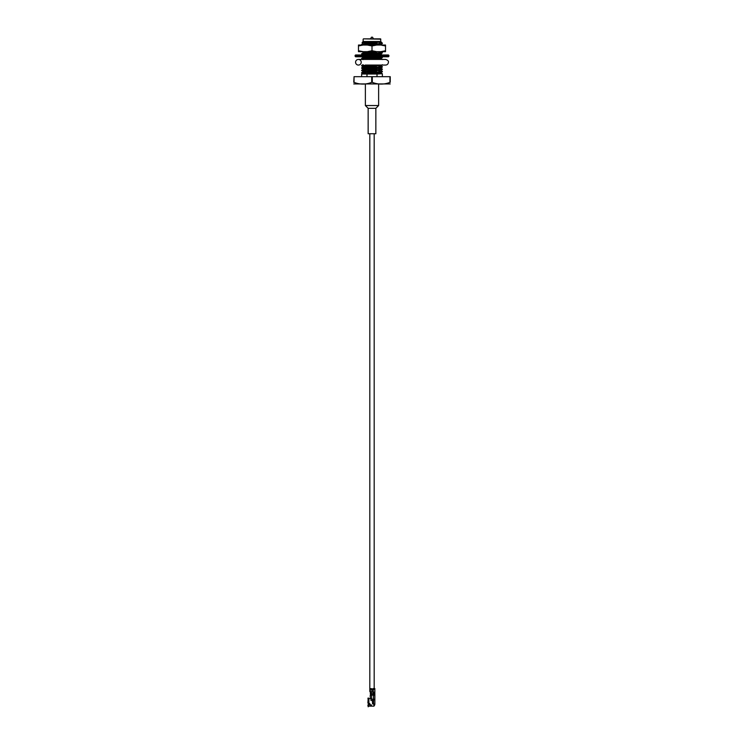 <?xml version="1.0" encoding="UTF-8"?>
<svg xmlns="http://www.w3.org/2000/svg" width="744" height="744" viewBox="0 0 744 744"><rect width="100%" height="100%" fill="white"/><g stroke="black" fill="none" stroke-linecap="round" stroke-linejoin="round"><path stroke-width="1.12" d="M370.838 695.129L370.838 694.496M370.475 692.497L370.289 691.836L373.023 691.501L369.815 691.511L369.815 133.734M373.525 693.492L373.525 694.496L370.475 694.496L370.475 693.492M380.854 39.19L363.472 38.855L380.528 38.855L380.854 41.515L363.146 41.515L362.086 42.575L374.799 42.138C381.719 41.98 382.9 41.813 378.324 41.645M382.351 43.115L377.013 43.905L382.351 43.115L379.71 43.003M377.013 76.678L377.013 74.019L382.351 73.73L382.351 76.678M366.987 76.678L366.987 74.019L377.013 74.019M361.649 76.678L361.649 74.019L366.987 74.019M378.798 71.061L382.332 71.796L363.035 72.754L361.668 72.977L365.202 73.265M366.987 72.549L363.035 72.363L361.649 72.949M363.035 72.754L365.202 72.875M378.798 73.414L382.351 73.73M378.798 68.708L382.332 69.443L363.035 70.401L361.668 70.624L365.202 70.913M378.798 71.452L380.965 71.573M366.987 70.196L363.035 70.001L361.649 70.596M363.035 70.401L365.202 70.522M382.351 71.377L377.013 72.168M378.798 66.355L382.332 67.09L363.035 68.039L361.668 68.262L365.202 68.56M378.798 69.099L380.965 69.22M366.987 67.844L363.035 67.648L361.649 68.243M363.035 68.039L365.202 68.16M382.351 69.025L377.013 69.815M377.915 65.063L363.035 65.686L361.668 65.909L365.202 66.197M378.798 66.746L380.965 66.867M366.987 65.481L363.035 65.295L361.649 65.881M363.035 65.686L365.202 65.807M382.351 66.672L377.013 67.462M378.798 56.935L382.332 57.669L363.035 58.618L361.668 58.841L365.202 59.139M366.987 58.423L363.035 58.227L361.649 58.813M363.035 58.618L365.202 58.739M382.351 57.251L377.013 58.041M378.798 52.22L382.332 52.954L363.035 53.912L361.649 54.107L363.239 54.982M366.987 53.708L363.035 53.522L361.649 54.107M378.798 53.847L380.965 54.08L382.081 54.982M361.919 51.661L364.216 52.731M378.798 52.61L380.965 52.731M382.351 52.536L377.013 53.326M377.013 43.905L363.035 44.491L361.668 44.714L364.29 44.956M366.987 44.287L363.035 44.101L361.649 44.687M363.035 44.491L364.29 44.566M379.71 43.236L380.965 43.31M374.799 42.138L368.726 42.287M374.232 51.661L369.126 51.764M380.937 41.896L364.29 43.319M379.71 44.091L368.531 45.031M378.138 51.661L364.216 52.34L363.007 52.926L365.202 53.196M378.798 53.447L380.993 53.717L379.784 53.912L363.035 54.926M369.257 56.776L363.007 57.251L365.202 57.511M378.798 58.162L380.993 58.423L379.784 58.618L363.974 59.427M380.993 65.491L364.216 66.476L363.035 66.7L365.202 66.932M379.784 68.039L364.216 68.829L363.035 69.053L365.202 69.285M382.332 69.443L379.784 70.401L364.216 71.573M378.798 72.289L380.993 72.559L379.784 72.754L364.216 73.935M366.987 43.896L377.013 43.515M379.71 42.129L364.29 43.71M379.71 44.482L380.993 44.687L377.441 45.031M380.761 51.661L364.216 52.731L361.668 53.689M380.965 54.08L365.862 54.982M378.036 56.776L364.216 57.446L363.007 57.641L365.202 57.902M378.798 58.553L380.965 58.785L379.784 59.018L371.498 59.427M379.784 65.686L364.216 66.867L363.007 67.062L365.202 67.323M380.993 68.243L364.216 69.22L363.007 69.415L365.202 69.685M379.784 70.401L364.216 71.573L361.668 72.531M378.798 72.689L380.965 72.921L379.784 73.145L363.342 74.019M366.987 72.159L377.013 71.777M366.987 69.806L377.013 69.425M366.987 67.444L377.013 67.072M366.987 58.023L377.013 57.651M369.768 54.982L374.874 54.879M366.987 53.317L377.013 52.936M354.051 76.678L353.753 82.352C353.753 84.667 353.753 84.667 353.753 82.352C353.753 84.667 353.753 84.667 353.753 82.352L354.051 82.352C359.938 84.667 365.825 84.667 371.702 82.352L372.298 82.352C378.185 84.667 384.071 84.667 389.949 82.352L390.247 82.352C390.247 84.667 390.247 84.667 390.247 82.352L390.247 76.678L354.051 76.678L354.051 82.352M389.949 76.678L389.949 82.352M372.298 76.678L372.298 82.352M371.702 76.678L371.702 82.352M390.247 83.933L353.753 83.933M378.798 74.019L378.798 72.094L378.798 74.019M378.798 71.694L378.798 69.731L378.798 71.694M378.798 69.341L378.798 68.113L378.798 69.341M378.798 66.988L378.798 65.751L378.798 66.988M378.798 59.083L378.798 57.958L378.798 59.083M378.798 54.368L378.798 53.242L378.798 54.368M378.798 52.852L378.798 51.661L378.798 52.852M355.083 55.474L388.917 55.474L388.424 54.982L355.576 54.982L355.083 55.474L355.576 56.776L388.424 56.776L388.917 56.274L355.083 56.274M366.067 54.982L367.434 54.982M376.566 54.982L377.933 54.982M381.44 54.982L385.271 54.982M358.729 54.982L362.561 54.982M373.469 38.855L372.53 37.2L371.47 37.2L370.475 38.958M363.1 45.031L358.478 45.961L358.478 45.031L385.522 45.031L385.522 51.661L380.9 51.661L385.522 50.731M358.478 45.961L358.478 51.661L380.9 51.661M376.622 45.031L372 45.961L372 50.731L376.622 51.661M372 45.961L367.378 45.031M358.478 50.731L363.1 51.661M367.378 51.661L372 50.731M385.522 45.961L380.9 45.031M355.576 62.245A2.818 2.818 0 0 0 359.808 64.691A2.818 2.818 0 0 0 359.808 59.808A2.818 2.818 0 0 0 355.576 62.245M368.299 703.368L368.299 704.512L368.299 703.368M370.047 704.521L367.889 705.154L368.215 706.8L367.889 705.293M368.522 705.117L368.699 706.065L368.522 705.117L368.215 705.507M368.699 705.08L368.885 706.149L373.944 706.149L373.944 704.215M371.284 704.977L370.614 705.489L371.303 705.489L371.135 704.828L370.475 705.08L371.191 704.838M370.047 704.605L369.824 703.573L368.885 703.275L368.885 698.625L370.289 698.523L368.522 698.653L368.215 697.919L367.889 702.931M370.047 704.559L368.885 705.07M370.958 698.895L370.958 700.485L372.53 700.485M373.944 699.899L373.944 699.239M368.885 703.275L368.885 698.625M368.522 698.728L368.215 703.48L368.699 698.718M368.215 697.993L367.889 698.681M371.303 705.489L370.475 705.638L370.475 705.08M372.595 702.95L372.53 701.611M372.53 702.801L372.446 701.611M370.363 693.138L374.855 693.241L374.186 693.492L374 695.129L374.855 694.598L374.464 695.129L370.27 695.129L370.27 698.467L371.591 699.109L371.591 695.129M370.289 692.738L370.921 692.878M370.363 692.19L370.921 692.218M374.186 689.167L370.317 688.591L370.735 689.586M373.023 691.501L372.698 690.079L371.293 690.079L371.293 688.591M373.07 692.906L374.753 692.831M373.07 692.255L374.753 692.171M373.023 689.093L373.023 689.576L374.855 689.576L374.855 688.591L373.181 688.591M373.181 693.492L374.855 693.492L374.855 699.239L371.591 699.109M373.525 704.215L373.525 699.899L372.53 700.234L372.53 703.88L374.855 704.215L374.186 704.68M374.027 695.082L374.027 693.919L374.111 694.933M373.525 699.899L374.855 699.899L374.855 704.215M374.186 699.239L374.186 699.899M374.855 699.239L374.855 699.899M374.855 689.576L374.855 692.087L373.181 692.087L373.181 689.576L374.855 689.576M374.855 692.58L373.181 692.748L374.753 692.497M373.07 689.418L374.771 689.167M374.688 692.255L373.2 692.171L374.771 692.171M374.688 692.906L373.2 692.831L374.771 692.831M371.293 690.079L370.317 690.079L370.921 689.223M370.317 693.492L370.791 692.822M370.27 698.467L370.27 695.129M373.953 705.879L374.781 704.801L373.953 706.149L374.186 704.633M368.15 108.326L375.85 108.326L375.85 133.734L368.15 133.734L368.15 108.326L365.369 105.536L378.631 105.536L378.631 83.97M368.364 703.285L368.299 704.512M371.433 705.08L371.433 705.638M370.847 693.073L370.363 692.85M370.289 692.087L370.847 692.246M371.293 693.492L371.293 691.836M373.023 693.241L374.688 693.073M373.023 692.58L374.688 692.413M373.023 689.576L374.688 689.418M374.688 689.251L373.07 689.251M373.525 699.239L373.525 695.129M373.163 695.129L373.163 694.496M374.186 688.591L374.186 133.734M362.086 42.594L363.035 43.143M382.332 43.533L380.993 44.687M361.668 44.714L362.216 45.031M382.332 52.954L380.965 53.745M361.668 56.488L363.035 57.279M382.332 57.669L380.965 58.451M361.668 58.841L363.035 59.632M382.332 64.728L380.993 65.881M361.668 65.909L363.035 66.7L361.668 67.825M382.332 67.09L380.965 67.881M361.668 68.262L363.035 69.053M361.668 70.624L363.035 71.405M382.332 71.796L380.965 72.587M361.668 72.977L363.007 74.019M361.668 44.268L363.035 43.477M382.332 45.449L380.965 44.659M382.332 43.087L380.993 41.934M380.965 51.727L382.332 52.508M380.965 56.432L382.332 57.223M363.035 57.614L361.668 58.404M380.965 58.785L382.332 59.576M363.035 64.672L361.668 65.463M380.965 65.853L382.332 66.644M380.965 68.206L382.332 68.997M363.035 69.387L361.668 70.178M380.993 70.206L382.332 71.35M380.965 72.921L382.332 73.712M363.146 41.515L363.146 39.19M379.71 45.031L379.71 43.775M379.71 43.385L379.71 41.971M364.29 45.031L364.29 44.417M364.29 43.31L364.29 42.417M365.202 73.861L365.202 72.633L365.202 73.861M365.202 71.508L365.202 70.28L365.202 71.508M365.202 69.88L365.202 67.918L365.202 69.88M365.202 67.527L365.202 65.565L365.202 67.527M365.202 59.427L365.202 58.497L365.202 59.427M365.202 58.106L365.202 56.981L365.202 58.106M365.202 53.401L365.202 52.275L365.202 53.401M388.917 55.474L388.917 56.274M358.403 59.427L385.597 59.427C387.754 60.115 388.694 61.055 388.424 62.245C388.191 64.021 387.252 64.96 385.597 65.063L381.746 65.063M385.597 65.063L365.202 65.063M369.805 704.577L368.364 704.577M368.522 706.065L368.215 706.8M365.369 105.536L365.369 83.97M375.85 108.326L378.631 105.536"/></g></svg>
